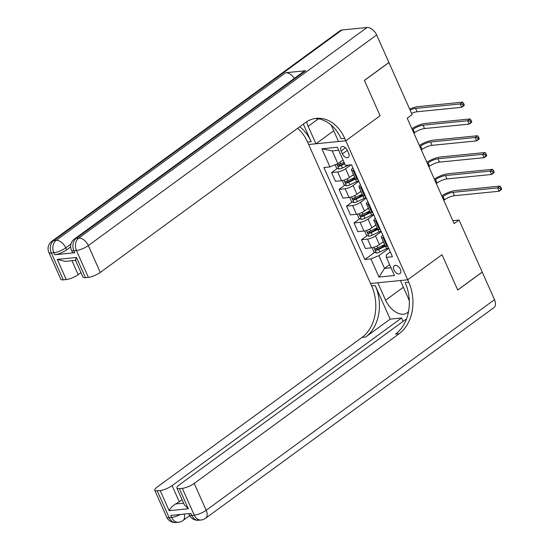 <?xml version="1.0" encoding="UTF-8"?>
<svg xmlns="http://www.w3.org/2000/svg" width="550" height="550" viewBox="0 0 550 550"><rect width="100%" height="100%" fill="white"/><g stroke="black" fill="none" stroke-linecap="round" stroke-linejoin="round"><path stroke-width="0.82" d="M400.386 269.301A4.881 2.956 -126.1 0 0 394.295 265.684A4.881 2.956 -126.1 0 0 393.965 269.94A4.881 2.956 -126.1 0 0 400.056 273.563A4.881 2.956 -126.1 0 0 400.386 269.301M341.949 30.003L53.625 240.625A9.151 5.541 -126.1 0 0 51.81 241.292L340.134 30.669A9.151 5.541 53.9 0 1 341.949 30.003L367.043 27.5A9.151 5.541 53.9 0 1 376.654 34.959L388.912 62.487L364.396 80.396L380.119 115.72L364.423 80.465L388.939 62.556L412.108 114.599L407.206 118.181L454.149 223.609L459.051 220.028L482.219 272.064L457.703 289.974L442.007 254.726L407.681 279.799L345.792 140.793L308.653 144.499L371.621 285.918A38.136 28.607 -95.7 0 1 362.051 337.404L157.08 487.135A9.151 2.441 -24 0 0 154.743 490.256A9.151 2.441 -24 0 0 157.224 490.834L169.18 517.694L171.689 517.44L170.796 515.426L190.871 513.425L191.764 515.439L194.274 515.192L182.318 488.331L179.355 488.627L188.327 508.771L169.153 510.682C170.211 508.365 172.329 506.131 175.519 503.986L183.611 503.174M341.089 150.941L342.403 153.897A4.73 2.86 -126.1 0 0 348.301 157.403A4.73 2.86 -126.1 0 0 348.624 153.278L347.311 150.322A4.73 2.86 -126.1 0 0 341.413 146.816A4.73 2.86 -126.1 0 0 341.089 150.941L345.441 147.764M182.318 488.331A9.151 2.441 -24 0 0 194.226 483.429L206.181 510.29L494.505 299.668L482.254 272.133L457.731 290.043L442.007 254.726L407.681 279.799L370.542 283.498L377.822 282.776L385.591 300.231A17.16 10.381 -126.1 0 0 407.007 312.964A17.16 10.381 -126.1 0 0 408.581 311.314M338.683 150.253L332.214 150.892L337.899 163.653L329.959 166.918L323.888 167.523L364.842 259.524L374.763 252.278M329.959 166.918L321.887 148.789L337.343 147.249L345.421 165.378L351.491 164.773L392.453 256.768L386.375 257.373L394.446 275.509L378.991 277.049L370.92 258.919L364.842 259.524M331.183 125.042L338.518 141.522L345.792 140.793L380.119 115.72L345.792 140.793L344.719 138.38A38.136 28.607 84.3 0 0 316.415 118.339A38.136 28.607 84.3 0 0 305.25 122.712L100.286 272.442A9.151 2.441 156 0 1 88.378 277.344L76.422 250.484L73.913 250.731L74.807 252.746A9.151 2.441 156 0 1 72.332 252.168L71.431 250.154A9.151 2.441 -24 0 0 73.913 250.731A9.151 6.868 84.3 0 1 76.209 238.377L78.719 238.123L367.043 27.5M459.051 220.028L452.829 220.646M386.375 257.373L386.286 254.911L390.314 251.969M389.634 264.688L384.539 268.407L391.002 267.768M342.994 159.933L337.899 163.653M350.907 164.835L345.606 168.706A6.105 1.629 156 0 1 337.666 171.971L331.595 172.576L337.397 168.334M353.471 174.529L349.491 177.43A6.105 1.629 156 0 1 341.55 180.696L335.479 181.308L331.595 172.576M358.841 181.28L353.079 185.488A6.105 1.629 156 0 1 345.139 188.76L339.068 189.365L344.871 185.123M360.944 191.317L356.964 194.219A6.105 1.629 156 0 1 349.03 197.484L342.952 198.089L339.068 189.365M366.314 198.069L360.553 202.276A6.105 1.629 156 0 1 352.612 205.542L346.541 206.147L352.344 201.912M368.418 208.099L364.437 211.008A6.105 1.629 156 0 1 356.503 214.273L350.426 214.878L346.541 206.147M373.787 214.857L368.026 219.065A6.105 1.629 156 0 1 360.092 222.331L354.014 222.936L359.817 218.701M375.891 224.888L371.917 227.796A6.105 1.629 156 0 1 363.976 231.062L357.906 231.667L354.014 222.936M381.267 231.646L375.499 235.854A6.105 1.629 156 0 1 367.565 239.119L361.487 239.724L367.29 235.489M383.364 241.677L379.39 244.585A6.105 1.629 156 0 1 371.449 247.851L365.379 248.456L361.487 239.724M388.74 248.435L378.854 255.647L384.539 268.407L378.991 277.049M353.973 170.342L353.127 170.431A6.105 1.629 156 0 1 351.471 170.046A6.105 1.629 156 0 1 352.942 168.032M343.709 163.721L344.444 163.185M381.081 247.665L384.814 244.936M373.608 230.876L377.341 228.147M366.128 214.087L369.868 211.358M358.655 197.299L362.395 194.569M351.182 180.51L354.922 177.781M357.857 179.073L357.012 179.156A6.105 1.629 156 0 1 355.362 178.771L351.471 170.046M361.446 187.131L360.601 187.213A6.105 1.629 156 0 1 358.951 186.835A6.105 1.629 156 0 1 360.415 184.821M365.331 195.862L364.485 195.944A6.105 1.629 156 0 1 362.835 195.559L358.951 186.835M368.919 203.919L368.074 204.002A6.105 1.629 156 0 1 366.424 203.617A6.105 1.629 156 0 1 367.888 201.603M372.804 212.651L371.958 212.733A6.105 1.629 156 0 1 370.308 212.348L366.424 203.617M376.393 220.708L375.547 220.791A6.105 1.629 156 0 1 373.897 220.406A6.105 1.629 156 0 1 375.361 218.391M380.284 229.433L379.431 229.522A6.105 1.629 156 0 1 377.781 229.137L373.897 220.406M383.866 237.497L383.02 237.579A6.105 1.629 156 0 1 381.37 237.194A6.105 1.629 156 0 1 382.841 235.18M370.92 258.919L378.854 255.647M387.757 246.221L386.911 246.311A6.105 1.629 156 0 1 385.254 245.926L381.37 237.194M332.214 150.892L321.887 148.789M335.094 164.808L336.49 167.942L339.096 169.084A4.042 1.079 -24 0 0 342.444 168.011L348.631 165.055M344.011 162.216L340.594 163.845A4.042 1.079 156 0 1 338.119 164.759C337.425 165.488 337.659 166.024 338.834 166.368A4.042 1.079 -24 0 0 341.309 165.461L344.726 163.824M344.513 163.343L340.918 165.055A2.062 0.55 156 0 1 340.244 165.337L339.089 164.863M410.08 110.027A7.624 2.035 156 0 1 415.573 108.412L460.192 103.964L462.646 102.169L418.027 106.618A11.44 3.053 -24 0 0 409.661 109.099M411.572 113.389A7.624 2.035 156 0 1 417.072 111.767L461.691 107.319L460.192 103.964L462.681 104.301L463.279 105.641L464.262 104.926L463.664 103.586L462.681 104.301M464.262 104.926L464.138 105.524L461.691 107.319L463.279 105.641M463.664 103.586L462.646 102.169M342.272 180.593L343.963 184.731L346.576 185.873A4.042 1.079 -24 0 0 349.917 184.8L356.62 181.603A11.667 3.114 -24 0 0 358.545 180.62M351.746 175.78L353.629 174.886L354.764 177.437L348.067 180.634A4.042 1.079 156 0 1 345.593 181.541L345.359 181.651M345.593 181.541C344.898 182.277 345.139 182.813 346.308 183.157A4.042 1.079 -24 0 0 348.782 182.242L355.479 179.053A11.667 3.114 -24 0 0 355.575 179.004M355.266 178.564A9.687 2.585 156 0 1 355.087 178.647L348.391 181.844A2.062 0.55 156 0 1 347.724 182.126L346.562 181.644M412.39 129.821L413.126 129.278A7.624 2.035 156 0 1 423.053 125.194L467.672 120.746L470.119 118.958L425.501 123.406A11.44 3.053 -24 0 0 411.874 128.666M413.882 133.176L414.624 132.639A7.624 2.035 156 0 1 424.545 128.556L469.164 124.108L467.672 120.746L470.161 121.089L470.759 122.43L471.735 121.715L471.137 120.374L470.161 121.089M471.735 121.715L471.618 122.313L469.164 124.108L470.759 122.43M471.137 120.374L470.119 118.958M349.745 197.381L351.443 201.513L354.049 202.661A4.042 1.079 -24 0 0 357.397 201.582L364.093 198.392A11.667 3.114 -24 0 0 366.018 197.409M359.226 192.569L361.103 191.675L362.237 194.226L355.541 197.423A4.042 1.079 156 0 1 353.066 198.33L352.832 198.44M353.066 198.33C352.371 199.066 352.612 199.602 353.788 199.946A4.042 1.079 -24 0 0 356.256 199.031L362.952 195.834A11.667 3.114 -24 0 0 363.048 195.793M362.739 195.353A9.687 2.585 156 0 1 362.567 195.436L355.864 198.633A2.062 0.55 156 0 1 355.197 198.914L354.035 198.433M419.863 146.603L420.599 146.066A7.624 2.035 156 0 1 430.526 141.983L475.145 137.534L477.592 135.747L432.974 140.195A11.44 3.053 -24 0 0 419.354 145.454M421.362 149.964L422.098 149.421A7.624 2.035 156 0 1 432.018 145.344L476.637 140.896L475.145 137.534L477.634 137.878L478.232 139.219L479.208 138.504L478.61 137.156L477.634 137.878M479.208 138.504L479.091 139.102L476.637 140.896L478.232 139.219M478.61 137.156L477.592 135.747M357.218 214.17L358.916 218.302L361.522 219.443A4.042 1.079 -24 0 0 364.87 218.371L371.566 215.174A11.667 3.114 -24 0 0 373.498 214.197M366.699 209.357L368.576 208.464L369.71 211.014A11.667 3.114 156 0 1 369.71 211.014L363.014 214.211A4.042 1.079 156 0 1 360.539 215.119L360.305 215.229M360.539 215.119C359.844 215.847 360.085 216.391 361.261 216.734A4.042 1.079 -24 0 0 363.729 215.82L370.432 212.623A11.667 3.114 -24 0 0 370.528 212.582M370.212 212.135A9.687 2.585 156 0 1 370.04 212.224L363.337 215.421A2.062 0.55 156 0 1 362.67 215.703L361.508 215.222M427.336 163.391L428.079 162.855A7.624 2.035 156 0 1 437.999 158.771L482.618 154.323L485.072 152.536L440.447 156.984A11.44 3.053 -24 0 0 426.828 162.243M428.835 166.753L429.571 166.21A7.624 2.035 156 0 1 439.491 162.126L484.11 157.678L482.618 154.323L485.107 154.66L485.705 156.007L486.688 155.292L486.09 153.945L485.107 154.66M486.688 155.292L486.564 155.891L484.11 157.678L485.705 156.007M486.09 153.945L485.072 152.536M364.691 230.959L366.389 235.091L368.995 236.232A4.042 1.079 -24 0 0 372.343 235.159L379.039 231.962A11.667 3.114 -24 0 0 380.971 230.979M374.172 226.146L376.049 225.252A11.667 3.114 -24 0 0 376.049 225.246L377.183 227.803A11.667 3.114 156 0 1 377.183 227.803L370.487 231A4.042 1.079 156 0 1 368.019 231.907L367.778 232.011M368.019 231.907C367.317 232.636 367.558 233.173 368.734 233.516A4.042 1.079 -24 0 0 371.209 232.609L377.905 229.412A11.667 3.114 -24 0 0 378.001 229.371M377.692 228.924A9.687 2.585 156 0 1 377.513 229.013L370.817 232.203A2.062 0.55 156 0 1 370.143 232.485L368.988 232.011M434.809 180.18L435.552 179.644A7.624 2.035 156 0 1 445.473 175.56L490.091 171.112L492.546 169.317L447.927 173.766A11.44 3.053 -24 0 0 434.301 179.032M436.308 183.542L437.044 182.999A7.624 2.035 156 0 1 446.964 178.915L491.59 174.467L490.091 171.112L492.58 171.449L493.178 172.796L494.161 172.074L493.563 170.734L492.58 171.449M494.161 172.074L494.038 172.679L491.59 174.467L493.178 172.796M493.563 170.734L492.546 169.317M70.654 246.916L66.639 249.851A9.151 2.441 156 0 1 54.732 254.746L74.807 252.746M306.666 121.749A17.16 10.381 -126.1 0 0 308.158 126.314L315.934 143.77L308.653 144.499L307.581 142.079A38.136 28.607 84.3 0 0 297.577 128.322M303.346 124.101L311.19 141.721A38.136 28.607 84.3 0 0 299.702 126.768M75.494 260.329L64.962 261.381L57.276 259.401L76.45 257.489L85.422 277.64L88.378 277.344M85.422 277.64A9.151 2.441 156 0 1 82.94 277.062L75.46 260.267M305.69 70.737L76.209 238.377A9.151 5.541 -126.1 0 0 74.394 239.044L303.882 71.404A9.151 5.541 53.9 0 1 305.69 70.737L285.615 72.737A9.151 5.541 53.9 0 1 294.278 78.416M333.733 130.769L315.934 143.77M80.953 272.601L78.155 274.649A9.151 2.441 156 0 1 66.248 279.551L57.276 259.401M54.732 254.746L53.838 252.732L51.329 252.986L63.284 279.847L66.248 279.551M63.284 279.847A9.151 2.441 156 0 1 60.809 279.269L48.847 252.409A9.151 2.441 -24 0 0 51.329 252.986A9.151 6.868 84.3 0 1 53.625 240.625L56.134 240.377L285.615 72.737M344.719 138.38L341.103 138.738A38.136 28.607 84.3 0 0 314.621 118.594M76.45 257.489C75.295 259.882 75.137 260.679 75.969 259.889M409.317 301.104A17.16 10.381 -126.1 0 0 408.176 297.983L400.407 280.521L407.681 279.799L408.76 282.212A38.136 28.607 -95.7 0 1 399.19 333.699L194.226 483.429M390.177 319.131L375.231 285.56A38.136 28.607 -95.7 0 1 365.661 337.04L390.177 319.131L401.576 317.996L403.081 321.386M169.153 510.682L160.181 490.538L157.224 490.834M160.181 490.538A9.151 2.441 -24 0 0 172.088 485.636L179.266 501.751A9.151 2.441 156 0 1 175.519 503.986M401.576 317.996L172.088 485.636M494.505 299.668A9.151 5.541 53.9 0 1 493.886 307.656L205.562 518.279A9.151 5.541 -126.1 0 0 206.181 510.29A9.151 2.441 156 0 1 194.274 515.192A9.151 6.868 -95.7 0 0 201.066 519.998A9.151 9.151 0 0 0 205.562 518.279M406.526 318.876L179.218 484.928A9.151 2.441 -24 0 0 176.88 488.049A9.151 2.441 -24 0 0 179.355 488.627M182.071 499.703L179.266 501.751M408.76 282.212L405.144 282.576A38.136 28.607 -95.7 0 1 395.574 334.063L399.19 333.699M176.88 488.049L184.36 504.845L188.327 508.771M372.164 247.741L373.862 251.879L376.468 253.021A4.042 1.079 -24 0 0 379.816 251.948L386.513 248.751A11.667 3.114 -24 0 0 388.444 247.768M381.645 242.935L383.522 242.034A11.667 3.114 -24 0 0 383.529 242.034L384.663 244.592A11.667 3.114 156 0 1 384.663 244.592L377.96 247.782A4.042 1.079 156 0 1 375.492 248.696L375.251 248.799M375.492 248.696C374.797 249.425 375.031 249.961 376.207 250.305A4.042 1.079 -24 0 0 378.682 249.397L385.378 246.201A11.667 3.114 -24 0 0 385.474 246.153M385.165 245.712A9.687 2.585 156 0 1 384.986 245.802L378.29 248.992A2.062 0.55 156 0 1 377.616 249.274L376.461 248.799M442.289 196.969L443.025 196.433A7.624 2.035 156 0 1 452.946 192.349L497.564 187.901L500.019 186.106L455.4 190.554A11.44 3.053 -24 0 0 441.774 195.821M443.781 200.324L444.517 199.788A7.624 2.035 156 0 1 454.444 195.704L499.063 191.256L497.564 187.901L500.053 188.238L500.651 189.578L501.634 188.863L501.036 187.522L500.053 188.238M501.634 188.863L501.511 189.468L499.063 191.256L500.651 189.578M501.036 187.522L500.019 186.106M349.491 177.43L345.606 168.706M356.964 194.219L353.079 185.488M364.437 211.008L360.553 202.276M371.917 227.796L368.026 219.065M379.39 244.585L375.499 235.854M341.55 180.696L337.666 171.971M357.012 179.156L353.127 170.431M364.485 195.944L360.601 187.213M349.03 197.484L345.139 188.76M371.958 212.733L368.074 204.002M356.503 214.273L352.612 205.542M379.431 229.522L375.547 220.791M363.976 231.062L360.092 222.331M386.911 246.311L383.02 237.579M371.449 247.851L367.565 239.119M347.304 150.315L342.403 153.897M336.827 164.093L339.034 169.056M341.309 165.461L342.444 168.011M339.866 162.216L340.594 163.845M415.573 108.412L417.072 111.767M340.244 165.337L338.834 166.368M343.97 180.153L346.507 185.845M355.479 179.053L356.62 181.603M348.782 182.242L349.917 184.8M347.243 178.791L348.067 180.634M413.126 129.278L414.624 132.639M423.053 125.194L424.545 128.556M347.724 182.126L346.308 183.157M351.45 196.941L353.98 202.627M362.952 195.834L364.093 198.392M356.256 199.031L357.397 201.582M354.723 195.58L355.541 197.423M420.599 146.066L422.098 149.421M430.526 141.983L432.018 145.344M355.197 198.914L353.788 199.946M358.923 213.723L361.453 219.416M370.432 212.623L371.566 215.174M363.729 215.82L364.87 218.371M362.196 212.369L363.014 214.211M428.079 162.855L429.571 166.21M437.999 158.771L439.491 162.126M362.67 215.703L361.261 216.734M366.396 230.512L368.933 236.204M377.905 229.412L379.039 231.962M371.209 232.609L372.343 235.159M369.669 229.157L370.487 231M435.552 179.644L437.044 182.999M445.473 175.56L446.964 178.915M370.143 232.485L368.734 233.516M311.19 141.721L307.581 142.079M376.654 34.959L88.33 245.582L100.286 272.442M70.971 244.014L65.746 247.837L66.639 249.851M71.933 260.686L78.155 274.649M88.33 245.582A9.151 5.541 -126.1 0 0 78.719 238.123A9.151 6.868 -95.7 0 0 76.422 250.484A9.151 2.441 -24 0 0 88.33 245.582M65.746 247.837A9.151 5.541 -126.1 0 0 56.134 240.377A9.151 6.868 -95.7 0 0 53.838 252.732A9.151 2.441 -24 0 0 65.746 247.837M318.354 118.862L308.158 126.314M375.231 285.56L371.621 285.918M365.661 337.04L362.051 337.404M180.455 514.463A9.151 2.441 156 0 1 171.689 517.44A9.151 6.868 -95.7 0 0 178.482 522.252A9.151 9.151 0 0 0 182.971 520.534A9.151 5.541 -126.1 0 0 184.174 514.092M166.705 517.117A9.151 9.151 0 0 0 175.972 522.5A9.151 6.868 84.3 0 1 169.18 517.694A9.151 2.441 156 0 1 166.705 517.117L154.743 490.256M189.289 514.862A9.151 9.151 0 0 0 198.557 520.245A9.151 6.868 84.3 0 1 191.764 515.439A9.151 2.441 156 0 1 189.289 514.862L188.746 513.638M403.391 287.231L385.591 300.231M373.869 247.301L376.406 252.993M385.378 246.201L386.513 248.751M378.682 249.397L379.816 251.948M377.142 245.939L377.96 247.782M443.025 196.433L444.517 199.788M452.946 192.349L454.444 195.704M377.616 249.274L376.207 250.305M74.394 239.044A9.151 9.151 0 0 0 71.431 250.154M51.81 241.292A9.151 9.151 0 0 0 48.847 252.409M189.681 515.639L182.971 520.534M178.482 522.252L175.972 522.5M201.066 519.998L198.557 520.245"/></g></svg>
